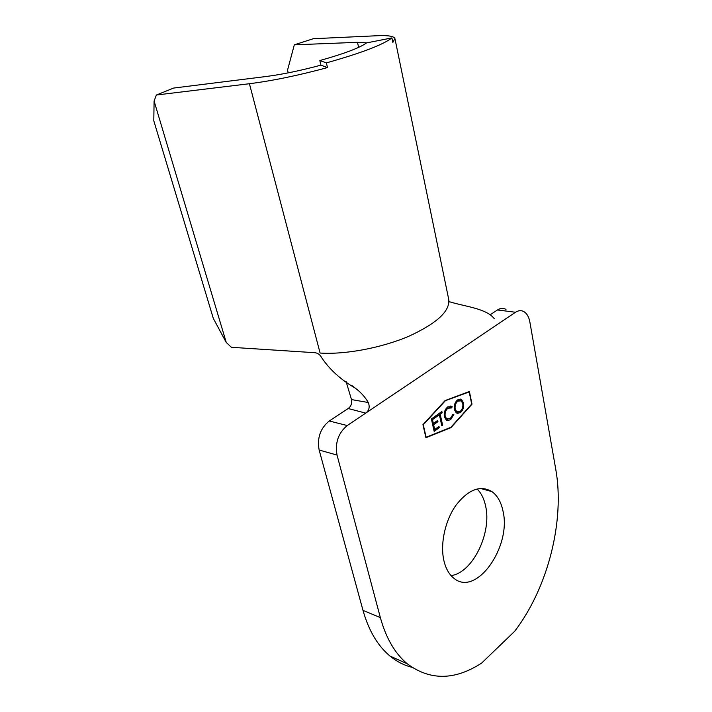 <?xml version="1.0" encoding="UTF-8"?>
<svg xmlns="http://www.w3.org/2000/svg" width="712" height="712" viewBox="0 0 712 712"><rect width="100%" height="100%" fill="white"/><g stroke="black" fill="none" stroke-linecap="round" stroke-linejoin="round"><path stroke-width="1.07" d="M477.067 488.93C481.205 493.024 484.044 498.703 485.593 505.965C492.028 532.87 472.688 572.848 451.07 575.616M443.941 560.816C439.989 544.03 445.125 520.472 456.036 505.146C468.452 489.375 480.431 484.872 491.974 491.627C497.457 495.632 501.114 502.085 502.975 510.993C511.759 546.407 476.39 597.172 453.998 578.34C449.201 574.611 445.854 568.763 443.941 560.816M447.768 406.899L452.191 406.703L451.657 407.94L447.99 408.198C445.659 410.148 444.715 412.844 445.178 416.271L446.718 418.932L450.287 418.567L453.001 414.233L453.856 414.464L450.562 419.813L446.442 420.338L444.359 416.769C443.772 412.56 444.911 409.267 447.768 406.899M434.169 431.383L431.392 418.976L436.536 415.301L436.821 416.573L432.504 419.671L433.359 423.489L437.666 420.392L437.942 421.655L433.635 424.761L434.703 429.523L438.993 426.408L439.277 427.672L434.169 431.383M445.16 400.945L423.284 424.779L426.123 437.239L450.865 427.307L471.7 404.078L469.208 391.929L444.858 400.883L422.981 424.708L426.123 437.239M439.375 414.74L437.399 416.155L437.123 414.882L441.867 411.483L442.152 412.755L440.185 414.162L442.615 425.242L441.814 425.82L439.375 414.74L437.346 415.906M454.389 409.667C453.802 405.555 454.861 402.298 457.567 399.886L461.572 399.557L463.557 402.992C464.117 407.077 463.049 410.308 460.353 412.693L456.321 412.996L454.389 409.667M156.373 95.016L173.603 88.066L266.208 76.496C282.468 74.386 300.704 70.595 320.907 65.148L327.484 67.587C298.462 75.427 272.438 80.812 249.423 83.722L156.373 95.016L154.095 101.042L153.801 120.8L213.306 318.389L226.256 342.472L154.095 101.042M366.858 42.853L357.495 42.328L294.314 44.82L313.298 38.715L377.458 35.725C388.049 35.235 393.878 36.187 394.929 38.581L392.837 42.426L391.903 37.914L366.511 42.925C359.818 47.829 344.252 53.703 319.83 60.538L320.907 65.148M368.309 402.511C370 406.979 369.136 410.512 365.719 413.111L348.159 408.528C350.998 406.499 352.111 403.517 351.488 399.583L368.309 402.511C365.078 397.011 360.762 392.241 355.377 388.2C340.941 379.808 329.763 369.706 321.815 357.896C320.124 354.754 317.837 353.027 314.962 352.716L231.4 347.305L226.256 342.472M288.218 72.864L287.541 70.15L294.314 44.82M319.83 60.538L326.39 62.887C361.358 53.035 383.19 44.714 391.903 37.914M326.39 62.887L327.484 67.587M351.488 399.583L346.05 381.41M449.165 301.639C464.749 306.587 486.189 308.296 494.235 318.638M337.034 455.075L380.359 617.598C386.029 638.121 394.973 653.5 407.193 663.744C429.959 680.734 454.772 680.512 481.65 663.068L514.625 631.339C548.178 587.569 564.99 520.312 555.734 469.128L529.835 321.877C528.909 316.965 526.969 313.574 524.014 311.696C521.326 310.156 518.487 310.352 515.524 312.265L347.251 425.536C338.307 432.958 334.907 442.802 337.034 455.075L319.145 450.029C316.974 437.942 320.347 428.268 329.264 421.006L348.159 408.528M425.918 437.711L450.945 427.663L472.003 404.176L469.395 391.475L445.08 400.58L422.955 424.681L425.918 437.711M380.359 617.598L362.995 610.38L319.145 450.029M490.176 314.766L497.474 309.951C500.447 308.065 503.286 307.887 506.001 309.4M362.995 610.38C368.736 630.654 377.743 645.891 390.025 656.081C396.753 661.59 404.033 665.319 411.874 667.269M425.883 437.533L450.643 427.592L472.003 404.176M444.858 400.883L469.119 391.573M436.287 415.479L436.821 416.573M436.518 416.502L432.504 419.671M432.202 419.599L433.359 423.489M437.417 420.57L437.942 421.655M437.64 421.584L433.635 424.761M433.332 424.699L434.703 429.523M438.752 426.586L439.277 427.672M438.975 427.601L434.115 431.134M441.618 411.661L442.152 412.755M441.841 412.684L440.185 414.162M439.882 414.09L442.615 425.242M442.312 425.171L441.76 425.571M450.714 406.009L452.191 406.703M451.889 406.641L451.399 407.771M450.491 407.442L447.99 408.198M447.688 408.136C445.356 410.085 444.413 412.773 444.875 416.2L445.178 416.271M444.875 416.2L446.406 418.861L447.465 419.288M453.001 414.25L453.856 414.464M453.553 414.393L450.562 419.813M450.26 419.751L447.234 420.703M460.299 399.058L461.269 399.494L463.557 402.992M463.254 402.93C463.815 407.015 462.747 410.245 460.05 412.631L460.353 412.693M460.05 412.631L457.309 413.45M460.183 400.464L457.567 401.061C455.324 403.01 454.425 405.662 454.879 409.035L456.401 411.652L457.487 412.088M462.773 403.553L461.225 400.865L457.869 401.123C455.627 403.072 454.728 405.724 455.182 409.097L456.703 411.723L460.059 411.465C462.311 409.551 463.218 406.917 462.773 403.553M358.608 47.384L357.495 42.328M395 38.946L448.667 299.102C450.42 310.859 437.168 323.23 408.902 336.215C381.641 347.901 345.276 354.727 320.097 353.045L249.423 83.722M329.264 421.006L347.251 425.536M515.524 312.265L497.474 309.951M491.974 491.627L480.351 488.414M355.377 388.2L352.12 385.717M448.872 300.17L448.961 302.36M407.193 663.744L390.025 656.081"/></g></svg>
